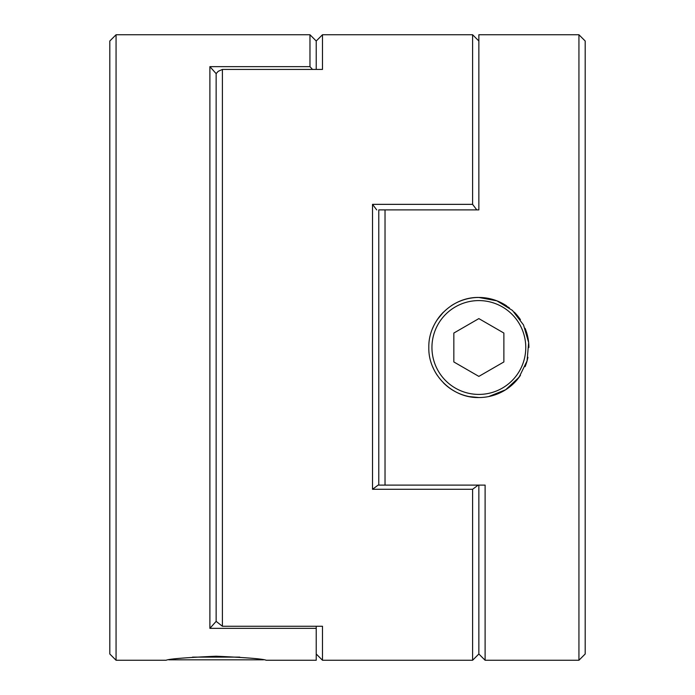<?xml version="1.0" encoding="UTF-8"?>
<svg xmlns="http://www.w3.org/2000/svg" width="695" height="695" viewBox="0 0 695 695"><rect width="100%" height="100%" fill="white"/><g stroke="black" fill="none" stroke-linecap="round" stroke-linejoin="round"><path stroke-width="1.04" d="M478.855 394.413A46.913 46.913 0 0 0 525.768 347.5A46.913 46.913 0 0 0 478.855 300.588A46.913 46.913 0 0 0 431.942 347.5A46.913 46.913 0 0 0 478.855 394.413M527.931 357.282A50.04 50.04 0 0 1 525.09 366.647M520.459 375.309A50.04 50.04 0 0 1 443.497 382.91M451.064 305.887A50.04 50.04 0 0 1 506.655 305.896M514.248 312.125A50.04 50.04 0 0 1 520.442 319.674M525.081 328.327A50.04 50.04 0 0 1 528.895 347.483M437.268 375.326A50.04 50.04 0 0 1 432.646 366.708M478.855 318.605L453.835 333.053L453.835 361.947L478.855 376.395L503.875 361.947L503.875 333.053L478.855 318.605M432.637 328.318A50.04 50.04 0 0 1 443.471 312.116M578.935 34.75L585.19 41.005L585.19 653.995L578.935 660.25L578.935 34.75L478.855 34.75L478.855 209.89L385.03 209.89L385.03 485.11L485.11 485.11L485.11 660.25L578.935 660.25M488.655 396.567L505.656 389.756L519.052 377.307L527.079 360.861L528.652 342.592L523.543 324.991L512.467 310.43L496.89 300.822L478.855 297.46C452.08 296.834 428.172 320.638 428.815 347.535C428.172 374.318 452.115 398.192 478.855 397.54L469.029 396.567M437.329 319.587L443.349 312.237M498.254 301.369L509.305 307.789M520.39 375.404L514.274 382.849M514.118 383.006L506.785 389.026M497.681 393.865L488.741 396.55M385.03 485.11L378.775 485.11L378.775 209.89L385.03 209.89M481.009 485.11L485.11 485.11M485.11 660.25L478.855 653.995L478.855 485.11L478.855 653.995L472.6 660.25L322.48 660.25L322.48 626.264L222.4 626.264L222.4 69.431L322.48 69.431L322.48 34.75L316.225 41.005L316.225 69.431L316.225 41.005L309.97 34.75L309.97 66.65L209.89 66.65L216.145 73.635L216.145 621.365L209.89 628.35L316.225 628.35L316.225 660.25L266.185 660.25M168.807 659.824L263.483 659.824M239.758 657.122L192.532 657.122M116.065 660.25L109.81 653.995L109.81 41.005L116.065 34.75L116.065 660.25L166.105 660.25M216.145 656.219C185.73 657.574 169.05 658.912 166.105 660.25C169.067 658.912 185.747 657.574 216.145 656.219C246.534 657.566 263.214 658.912 266.185 660.25C263.197 658.912 246.517 657.566 216.145 656.219M209.89 628.35L209.89 66.65M316.225 626.264L316.225 628.35M312.463 69.431L309.97 66.65M472.6 660.25L472.6 489.28L372.52 489.28L372.52 204.356L472.6 204.356L472.6 34.75L322.48 34.75M378.775 209.89L378.775 485.11M472.6 34.75L478.855 41.005L478.855 209.89L476.787 209.89L472.6 204.356M222.4 626.264L216.145 621.365L216.145 73.635L218.213 71.324L222.4 69.431M372.52 489.28L378.123 485.11M478.203 485.11L472.6 489.28M372.52 204.356L376.707 209.89M116.065 34.75L309.97 34.75M316.225 653.995L322.48 660.25"/></g></svg>
